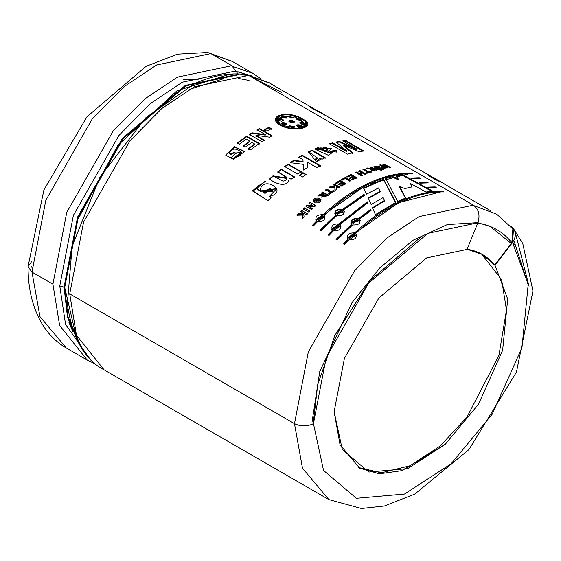 <?xml version="1.0" encoding="UTF-8"?>
<svg xmlns="http://www.w3.org/2000/svg" width="561" height="561" viewBox="0 0 561 561"><rect width="100%" height="100%" fill="white"/><g stroke="black" fill="none" stroke-linecap="round" stroke-linejoin="round"><path stroke-width="0.84" d="M76.927 339.763L64.718 287.477L59.768 285.977L64.052 287.092L77.53 217.142L122.628 138.09L185.389 85.398L238.278 74.276L235.795 70.974L182.36 82.208L150.292 103.603L118.953 135.439L73.393 215.312L59.768 285.977L65.546 324.279L89.115 357.82L65.546 324.279L59.768 285.977L73.393 215.312L118.953 135.439L150.292 103.603L182.36 82.208L235.795 70.974L231.812 65.686L177.507 77.109L144.913 98.841L113.063 131.204L66.759 212.374L52.916 284.196L59.627 325.464L87.271 360.12L59.627 325.464L52.916 284.196L31.977 272.106L39.957 316.607L66.324 348.03L39.957 316.607L31.977 272.106L28.05 266.629L31.9 261.209M242.675 74.943L248.628 75.398L473.386 205.158C478.785 209.232 480.279 215.115 477.881 222.808L467.018 249.407L426.676 257.892L378.808 298.073L344.412 358.374L334.125 411.725L340.057 444.782L359.643 468.126L379.383 473.821L401.992 470.658L445.364 444.172L478.505 404.193L502.635 350.316L507.698 299.048L495.019 265.318L512.53 242.506L495.019 265.318L507.698 299.048L502.635 350.316L478.505 404.193L445.364 444.172L407.693 468.624L368.858 472.053L342.301 449.55L334.125 411.725L344.412 358.374L378.808 298.073L426.676 257.892L467.018 249.407L477.881 222.808L427.966 233.313L368.731 283.039L326.165 357.652L313.445 423.667L326.165 357.652L368.731 283.039L427.966 233.313L477.881 222.808C480.279 215.115 478.785 209.232 473.386 205.158L419.081 216.574L386.487 238.313L354.636 270.675L308.333 351.845L294.49 423.667L308.333 351.845L354.636 270.675L386.487 238.313L419.081 216.574L473.386 205.158L248.628 75.398L194.323 86.815L161.736 108.554L129.886 140.916L83.582 222.086L69.739 293.908L294.49 423.667L302.477 468.169L328.844 499.592L302.477 468.169L294.49 423.667C300.808 426.619 307.126 426.619 313.445 423.667L323.557 470.469L356.424 498.315L404.474 494.073L451.086 463.814L492.095 414.348L521.961 347.68L528.217 284.238L512.53 242.506C516.765 235.858 516.281 230.55 511.078 226.581L513.553 228.706L512.53 242.506L528.217 284.238L521.961 347.68L492.095 414.348L451.086 463.814L404.474 494.073L356.424 498.315L323.557 470.469L313.445 423.667C307.126 426.619 300.808 426.619 294.49 423.667L69.739 293.908L76.443 335.176L104.087 369.832L76.443 335.176L69.739 293.908L83.582 222.086L129.886 140.916L161.736 108.554L194.323 86.815L248.628 75.398L246.111 74.529C229.793 72.474 212.689 75.476 194.793 83.533L146.035 117.515L100.033 176.939L72.152 246.118L67.355 304.265L72.152 246.118L100.033 176.939L146.035 117.515L194.905 83.484M96.057 364.32L87.271 360.12L66.324 348.03C56.493 342.287 48.47 334.335 42.264 324.174C32.748 308.213 28.008 289.034 28.05 266.629L31.977 272.106L52.916 284.196L66.759 212.374L113.063 131.204L144.913 98.841L177.507 77.109L231.812 65.686L238.278 74.276L185.389 85.398L122.628 138.09L77.53 217.142L64.052 287.092L67.481 317.21L78.863 343.5L67.481 317.21L64.052 287.092L64.718 287.477L76.836 221.371L117.726 145.523L177.003 90.777L230.319 74.073M515.293 232.549L529.037 286.257M183.398 79.627L198.356 79.213M281.825 92.481L249.82 76.079L269.68 83.021L272.927 85.048M314.146 108.841L269.61 83.133L250.129 76.261L281.398 92.235M512.859 228.902L511.835 242.703L512.859 228.902L496.709 214.183L474.382 205.824L496.751 214.204M383.135 197.563L384.432 200.543L372.476 207.717L375.407 214.632L372.476 207.717L384.432 200.543L383.135 197.563L371.137 204.527L368.198 197.879L380.239 191.385L378.563 187.928L366.522 194.134L363.682 187.844L383.668 179.162L395.722 202.451L375.407 214.632L395.722 202.451L383.668 179.162L383.57 179.751L395.687 203.005L383.57 179.751L383.668 179.162L363.682 187.844L366.522 194.134M344.433 211.609L343.5 210.003L364.475 195.333L364.054 194.379L364.475 195.333L343.5 210.003C345.12 214.106 342.855 216.013 336.705 215.726L321.137 230.774L320.114 230.178L335.681 215.129C334.033 210.915 336.298 209.008 342.476 209.414L364.054 194.379L364.482 195.873L364.054 194.379L342.476 209.414L342.568 209.891L364.061 194.919L342.568 209.891L342.476 209.414L334.784 213.72L342.568 209.891C336.39 209.477 334.139 211.378 335.801 215.585L335.681 215.129L335.801 215.585L320.289 230.578L335.801 215.585M371.045 210.529L370.625 209.526L371.045 210.529L359.426 219.204C361.053 223.299 358.788 225.206 352.638 224.919L337.063 239.968L336.039 239.379L351.607 224.33C349.959 220.115 352.224 218.208 358.402 218.608L370.625 209.526L371.087 211.041L370.625 209.526L358.402 218.608L358.493 219.085L370.667 210.038L358.493 219.085L358.402 218.608L350.716 222.913L351.726 224.786L351.607 224.33L336.039 239.379L337.063 239.968L352.638 224.919M412.047 178.587L410.975 177.998L419.27 177.711L420.294 178.307L412.047 178.587L410.975 177.998L419.27 177.711L419.053 178.321L419.27 177.711L420.294 178.307M428.737 187.718L427.664 187.129L435.203 186.911L436.227 187.5L428.737 187.718L427.664 187.129L435.203 186.911L435.02 187.535L435.203 186.911L436.227 187.5M363.977 151.014L345.899 140.573L342.75 140.923L356.957 149.142L339.377 141.428L336.039 142.059L346.845 151.056L336.039 142.059L339.377 141.428L356.957 149.142L342.75 140.923L345.899 140.573L363.977 151.014L358.879 151.638L343.43 145.047L352.729 152.802L347.399 154.156L329.321 143.721L332.61 142.845L346.845 151.056L346.719 151.652L346.845 151.056L332.61 142.845L332.484 143.441L346.719 151.652L332.484 143.441L332.61 142.845L329.321 143.721L347.399 154.156M322.021 159.261L320.156 158.181L316.355 161.806L308.648 151.807L312.112 150.152L325.233 157.725L322.021 159.261L320.156 158.181L320.429 159.801M301.236 171.645L288.123 164.071L301.236 171.645L297.786 174.12L284.665 166.547L288.123 164.071L288.172 164.583L301.285 172.157L288.172 164.583L288.123 164.071L284.665 166.547L297.786 174.12M294.301 176.736L281.18 169.163L277.758 171.855L286.867 178.026L272.948 175.845L283.081 181.196L285.844 180.291L286.811 177.823C284.672 175.909 289.742 178.735 277.758 171.855L281.18 169.163L294.301 176.736L291.124 179.232L289.195 178.118C288.635 188.58 274.364 183.692 269.582 178.791L272.948 175.845L273.06 176.308L272.948 175.845L269.582 178.791C274.364 183.692 288.635 188.58 289.195 178.118L291.124 179.232M307.26 213.643L301.657 210.41L300.598 211.469L302.288 212.451L302.372 213.853L298.305 213.804L296.944 215.214L302.442 215.059L296.944 215.214L298.305 213.804L302.372 213.853L302.288 212.451L300.598 211.469L301.657 210.41L307.26 213.643L306.194 214.702L303.718 213.271L304.062 216.876L302.645 218.341L302.442 215.059L302.645 218.341M315.794 205.614L310.198 202.381L309.181 203.292L312.842 205.403L307.021 205.277L312.842 205.403L309.181 203.292L310.198 202.381L315.794 205.614L314.735 206.567L308.795 206.427L312.533 208.58L311.53 209.519L305.934 206.287L307.021 205.277L307.155 205.712L312.968 205.852L312.842 205.403L312.968 205.852L307.155 205.712L307.021 205.277L305.934 206.287L311.53 209.519M319.658 198.243C321.741 201.869 320.001 203.377 314.433 202.766C312.323 199.057 314.062 197.549 319.658 198.243L313.024 201.189L321.081 199.863L319.658 198.243L321.109 200.102L319.658 198.243M334.938 190.46L334.875 187.767L329.23 187.297L330.688 186.294L334.854 186.778L334.826 185.642L333.129 184.66L334.258 183.924L339.861 187.164L338.732 187.9L336.256 186.469L336.453 189.415L334.938 190.46L334.875 187.767L334.91 188.286L334.875 187.767L329.23 187.297L330.688 186.294L330.731 186.813L334.889 187.297L334.826 185.642L334.889 187.297L334.854 186.778L334.889 187.297L330.731 186.813L330.688 186.294L334.854 186.778L334.826 185.642L333.129 184.66L334.258 183.924L334.286 184.45L339.889 187.683L334.286 184.45L334.258 183.924L339.861 187.164M350.898 180.586L345.352 177.381L350.898 180.586L349.769 181.196L345.169 178.538L342.364 180.109L341.418 179.562L345.352 177.381L345.338 177.928L350.884 181.133L345.338 177.928L345.352 177.381L341.418 179.562L342.364 180.109M365.632 173.826L360.036 170.593L358.914 171.028L361.361 172.444L359.173 173.342L356.726 171.932L359.173 173.342L361.361 172.444L358.914 171.028L360.036 170.593L365.632 173.826L364.517 174.261L362.308 172.991L360.12 173.889L362.329 175.165L361.207 175.642L355.611 172.409L356.726 171.932L356.663 172.5L359.11 173.917L361.291 173.019L361.361 172.444L361.291 173.019L359.11 173.917L359.173 173.342L359.11 173.917L356.663 172.5L356.726 171.932L355.611 172.409L361.207 175.642M370.793 169.156L366.445 168.307L367.771 167.893C371.27 168.84 372.876 169.043 372.574 168.517L370.232 167.171L371.326 166.869L376.929 170.102L370.793 169.156L370.274 169.688L376.929 170.102L371.326 166.869L370.232 167.171L372.574 168.517L372.455 169.106L372.574 168.517C372.876 169.043 371.27 168.84 367.771 167.893L367.658 168.482L370.456 169.134L367.658 168.482L367.771 167.893L366.445 168.307L370.793 169.156M383.38 169.717L382.462 169.184L383.38 169.717L381.585 169.38L382.462 169.184L382.532 169.906L382.462 169.184L381.585 169.38L382.504 169.906M390.884 167.444L384.061 164.352L382.904 164.499L386.059 167.066L380.842 164.808L386.059 167.066L382.904 164.499L384.061 164.352L390.884 167.444L389.804 167.571L385.183 165.446L388.079 167.795L386.802 167.984L381.978 165.874L385.077 168.272L384.005 168.475L379.671 165.004L380.842 164.808L380.681 165.411L381.95 165.958L380.681 165.411L380.842 164.808L379.671 165.004L384.005 168.475M269.596 137.165L255.977 135.355L264.42 140.229L262.05 141.723L249.4 134.423L251.966 132.81L265.318 134.57L257.057 129.801L259.434 128.49L272.078 135.79L269.596 137.165L255.977 135.355L255.991 135.888L264.434 140.762L255.991 135.888L255.977 135.355L264.42 140.229M235.999 153.3L233.86 152.066L230.999 154.534L229.4 153.609L230.999 154.534L233.86 152.066L235.999 153.3L230.676 157.957L225.634 155.046L233.222 159.177L235.185 156.736C250.515 155.741 232.177 142.277 229.4 153.609L231.118 154.99L233.965 152.529L236.104 153.763L233.86 152.066L233.965 152.529L231.118 154.99L229.4 153.609L241.461 152.459L235.185 156.736L235.304 157.192L241.56 152.929L241.461 152.459M280.346 125.292C264.848 116.078 288.663 109.486 302.73 119.093C318.536 126.737 294.735 133.336 280.346 125.292L275.542 118.708L292.884 115.257L307.617 125.229M259.315 143.511L246.672 136.204L259.315 143.511L250.031 150.145L247.892 148.91L254.638 144.002L251.854 142.396L245.578 146.94L243.439 145.706L249.715 141.162L246.272 139.17L239.288 144.254L237.149 143.02L246.672 136.204L246.707 136.723L259.357 144.03L246.707 136.723L246.672 136.204L237.149 143.02L239.288 144.254M266.685 131.085L264.252 129.675L269.021 127.27L271.454 128.672L266.685 131.085L264.252 129.675L269.021 127.27L268.985 127.831L269.021 127.27L271.454 128.672M378.626 169.66C369.383 166.056 378.009 164.1 382.89 168.693L381.817 168.917L377.02 166.4L375.59 166.575C375.309 166.841 376.683 167.781 379.713 169.394L378.626 169.66L373.963 166.477L382.89 168.693M380.919 170.278L380 169.745L380.884 169.534L381.803 170.067L380.919 170.278L380 169.745L380.884 169.534L380.751 170.13L380.884 169.534L381.803 170.067M371.263 171.799L370.316 171.252L368.696 171.799L364.04 169.113L363.528 169.85L364.04 169.113L368.696 171.799L370.316 171.252L371.263 171.799L366.901 173.342L365.954 172.795L367.588 172.192L362.932 169.506L364.04 169.113L362.932 169.506L367.588 172.192L367.497 172.774L367.588 172.192L365.954 172.795L366.901 173.342M350.969 175.53L352.497 176.413L350.969 175.53L347.862 177.101L346.915 176.554L351.151 174.443L356.754 177.676L352.617 179.737L351.67 179.19L354.678 177.676L353.444 176.96L350.646 178.37L349.699 177.823L352.497 176.413L352.462 176.974L352.497 176.413L349.699 177.823L350.646 178.37M339.861 181.582L341.383 182.465L339.861 181.582L336.74 183.496L335.794 182.949L340.043 180.362L345.639 183.601L341.502 186.119L340.555 185.572L343.563 183.72L342.329 183.012L339.524 184.73L338.578 184.183L341.383 182.465L341.39 182.998L341.383 182.465L338.578 184.183L339.524 184.73M334.054 191.07L333.108 190.523L334.054 191.07L329.644 194.267L328.697 193.72L330.345 192.507L325.689 189.821L326.811 189.008L331.46 191.694L333.108 190.523L334.111 191.582L333.108 190.523L331.46 191.694L331.523 192.199L333.164 191.035L331.523 192.199L331.46 191.694L326.811 189.008L326.867 189.513L331.523 192.199L326.867 189.513L326.811 189.008L325.689 189.821L330.345 192.507L330.401 193.012L330.345 192.507L328.697 193.72L329.644 194.267M322.189 195.789L317.828 195.88L319.153 194.814L323.999 194.197L321.656 192.851L322.771 191.995L328.374 195.228L322.189 195.789L321.663 197.072L328.374 195.228L322.771 191.995L322.848 192.486L328.444 195.719L322.848 192.486L322.771 191.995L321.656 192.851L324.076 194.688L323.999 194.197L319.153 194.814L319.244 195.291L324.076 194.688L319.244 195.291L319.153 194.814L317.828 195.88L322.189 195.789M308.809 212.128L303.206 208.895L304.279 207.858L309.882 211.09L308.809 212.128L303.206 208.895L304.279 207.858L309.882 211.09M268.018 200.691L252.899 191.245L261.426 184.373C255.886 186.091 255.479 188.293 260.206 190.971C261.37 174.127 290.654 191.525 269.182 196.504L271.012 197.563L268.018 200.691L252.569 190.656L265.612 181.056L256.672 188.461L260.374 191.378L276.938 188.72M306.201 174.506L302.975 172.648L303.024 173.153L299.581 175.621L303.024 173.153L302.975 172.648L306.201 174.506L302.744 176.981L299.518 175.116L302.975 172.648L299.518 175.116L302.744 176.981M320.317 165.628L302.239 155.194L298.761 157.192L302.947 159.612L303.08 162.087L293.88 160.755L290.815 162.767L293.88 160.755L293.852 160.229L293.88 160.755L303.08 162.087L303.073 161.554L293.852 160.229L290.135 162.683L303.242 164.331L290.135 162.683L293.852 160.229L303.073 161.554L302.947 159.612L298.761 157.192L302.239 155.194L320.317 165.628L316.839 167.634L307.26 162.101L307.877 167.227L303.585 170.032L303.242 164.331L303.585 170.032M337.07 152.459L335.969 150.769L332.357 151.463L335.969 150.769L336.074 150.18L332.449 150.881L332.925 151.835L327.294 152.269C331.151 153.483 332.869 153.02 332.449 150.881L336.074 150.18L328.311 155.278L314.602 149.03L318.045 147.585L327.294 152.269L327.224 152.844L332.834 152.41L327.224 152.844L327.294 152.269L331.895 148.581L319.938 147.866L319.833 148.798L319.91 148.223L318.045 147.585L314.602 149.03L337.161 152.185L336.074 150.18L337.042 152.311M420.392 183.152L419.319 182.563L427.237 182.311L428.26 182.9L420.392 183.152L419.319 182.563L427.237 182.311L427.019 182.914L427.237 182.311L428.26 182.9M349.068 239.898L356.537 234.8L355.674 233.509C357.357 237.836 355.155 239.968 349.068 239.898L344.72 244.386L343.697 243.797L348.044 239.309C346.333 234.87 348.535 232.745 354.65 232.92C369.32 219.295 384.285 208.881 399.544 201.68C414.803 194.485 429.242 191.035 442.853 191.329L443.884 191.918C430.273 191.624 415.834 195.081 400.568 202.276C385.316 209.463 370.351 219.877 355.674 233.509L356.705 235.206M333.451 230.88L340.913 225.781L340.057 224.491L367.771 202.816L367.343 201.841L367.771 202.816L340.057 224.491C341.733 228.818 339.531 230.95 333.451 230.88L329.104 235.368L328.073 234.779L332.428 230.291C330.71 225.852 332.911 223.727 339.033 223.902L367.343 201.841L367.799 203.341L367.343 201.841L339.033 223.902L339.167 224.337L367.371 202.367L339.167 224.337L339.033 223.902L331.621 229.14L332.589 230.704L332.428 230.291L328.073 234.779L329.104 235.368M317.526 221.686L324.987 216.581L324.125 215.298C338.802 201.665 353.767 191.252 369.026 184.057C384.285 176.862 398.724 173.412 412.335 173.707L411.304 173.118C397.693 172.823 383.254 176.273 367.995 183.468C352.736 190.663 337.771 201.076 323.101 214.702L315.689 219.947L316.663 221.504L312.33 225.978L316.663 221.504L316.495 221.09C314.784 216.658 316.979 214.526 323.101 214.702C337.771 201.076 352.736 190.663 367.995 183.468C383.254 176.273 397.693 172.823 411.304 173.118L412.335 173.707C398.724 173.412 384.285 176.862 369.026 184.057C353.767 191.252 338.802 201.665 324.125 215.298C325.808 219.624 323.606 221.749 317.526 221.686L313.171 226.174L312.147 225.585L316.495 221.09L312.147 225.585L313.171 226.174M432.727 191.098L402.875 174.801L396.557 175.775L398.373 179.239L396.557 175.775L402.875 174.801L432.727 191.098L426.03 192.03L410.596 183.622L411.984 186.764L404.825 188.629L399.516 186.238L405.708 197.963L397.728 201.469L385.716 178.503L392.812 176.568L398.373 179.239L398.233 179.836L398.373 179.239L392.812 176.568L392.679 177.164L398.233 179.836L392.679 177.164L392.812 176.568L385.716 178.503L397.728 201.469M238.621 71.829L247.667 74.936L238.621 71.829M210.866 53.59L231.812 65.686L210.866 53.59L156.561 65.013L123.974 86.752L92.123 119.114L45.82 200.284L31.977 272.106L45.82 200.284L92.123 119.114L123.974 86.752L156.561 65.013L210.866 53.59L207.689 52.496L177.451 54.165L146.141 66.303L87.018 116.723L43.933 189.849L28.05 266.629M466.64 249.189C478.098 250.802 487.432 256.104 494.641 265.108L511.835 242.703C502.944 231.609 491.436 225.066 477.313 223.075C491.436 225.066 502.944 231.609 511.835 242.703L494.641 265.108L495.019 265.318L482.474 254.512L467.082 249.245M481.717 254.084L501.646 279.764L506.492 310.044L498.925 355.429L466.969 417.118L440.266 445.946L409.993 465.77L381.361 472.811L358.71 467.572L381.361 472.811L409.993 465.77L440.266 445.946L466.969 417.118L498.925 355.429L506.492 310.044L501.646 279.764L481.717 254.084M32.026 268.039L31.802 266.629M420.301 237.499L370.106 280.507L334.854 335.408L317.722 384.615L313.445 421.5M312.021 422.216L319.735 371.641L352.013 302.66L379.804 267.92L413.099 240.213L447.32 224.561L477.474 222.654M477.916 222.731L489.998 226.349L511.246 243.474M67.397 304.644L67.355 304.265C72.46 338.157 84.704 360.008 104.087 369.832L328.844 499.592L361.445 508.504L384.369 506.001L414.691 494.157L468.961 449.55L516.443 372.132L532.95 290.977L522.803 243.621L513.553 228.706M238.951 74.662L186.063 85.784L123.301 138.476L78.203 217.535L64.718 287.477L67.965 316.832L80.56 345.352M281.11 124.991L276.615 118.862L292.814 115.643L306.615 124.801L296.874 128.49L281.11 124.991L281.033 125.573L281.11 124.991C294.504 132.571 316.825 126.386 302.007 119.205C288.894 110.258 266.559 116.45 281.11 124.991M306.411 125.559L306.601 124.801M276.587 119.149L281.033 125.573L276.587 119.149M275.507 118.995L281.881 114.991L275.507 118.995M305.009 121.33L307.568 125.362L305.009 121.33M306.502 125.166L300.465 128.721M283.726 126.863L281.033 125.573M281.11 119.36L281.215 118.771L278.214 119.514L281.271 121.218L283.6 120.391L281.215 118.771L281.11 119.36L278.249 119.809L281.11 119.36L283.459 120.671M296.797 119.262L296.944 118.659L296.446 119.072L300.773 120.874L296.944 118.659L296.797 119.262L301.516 120.643M301.853 122.796L299.777 123.034L301.853 122.796L302 122.2L299.728 122.719L302.12 124.332C299.055 123.055 299.013 122.34 302 122.2L301.853 122.796L304.847 124.212M301.916 126.737L300.885 125.888L296.769 125.713L300.885 125.888L301.012 125.292L296.741 125.412L297.309 126.323L302.049 126.477L301.012 125.292L300.885 125.888L301.916 126.737M282.386 123.252L282.471 122.67L281.475 123.469L286.306 124.879L286.832 124.29L282.471 122.67L281.496 123.743L282.386 123.252L286.72 124.556M281.334 116.786L285.928 117.249L286.054 116.66L281.313 116.485L282.344 117.684L285.893 118.126L282.344 117.684C280.802 115.713 282.043 115.377 286.054 116.66L286.468 117.831M286.503 118.154L286.054 116.66L285.893 118.126M289.146 125.762L294.518 126.688L294.399 127.031L294.504 126.442L289.146 125.762M289.167 126.113L294.378 126.975M301.706 120.384L296.944 118.659C300.85 118.904 302.127 119.647 300.773 120.874M288.859 116.73L293.936 117.915M294.125 117.656L288.81 116.422L291.531 118.098L294.125 117.656L291.531 118.098L288.831 116.66L294.125 117.656M305.044 123.953L302 122.2C305.878 123.637 305.92 124.346 302.12 124.332M289.048 121.253L291.517 120.917L291.636 120.327L289.749 120.356L289.637 120.945L289.749 120.356L289.02 120.952L294.357 121.996L291.636 120.327L291.517 120.917L294.188 122.277M291.636 120.327C300.058 122.943 286.117 123.259 289.749 120.356L291.636 120.327M286.306 124.879C282.295 125.138 281.019 124.402 282.471 122.67C285.893 122.663 287.169 123.399 286.306 124.879M301.012 125.292C302.561 127.221 301.327 127.564 297.309 126.323C296.362 124.696 297.596 124.353 301.012 125.292M281.271 121.218C277.365 119.907 277.344 119.093 281.215 118.771C284.294 119.977 284.315 120.79 281.271 121.218M235.304 157.192L233.348 159.626L235.185 156.736L233.222 159.177L244.82 151.603L234.561 146.666L225.634 155.046L230.676 157.957M225.781 155.131L234.673 147.129L244.855 151.856L234.673 147.129L225.781 155.131M251.854 142.396L254.638 144.002L254.687 144.514L254.638 144.002L247.892 148.91L250.031 150.145M247.969 149.401L254.687 144.514L247.969 149.401M237.226 143.511L246.707 136.723L237.226 143.511M246.272 139.17L249.715 141.162L249.757 141.674L249.715 141.162L243.439 145.706L245.578 146.94M243.509 146.197L249.757 141.674L243.509 146.197M272.078 135.79L259.434 128.49L257.057 129.801L265.318 134.57L251.966 132.81L251.98 133.343L249.428 134.949L251.98 133.343L251.966 132.81L249.4 134.423L262.05 141.723M259.434 128.49L259.42 129.037L272.064 136.337L259.42 129.037L259.434 128.49M257.057 130.348L259.42 129.037L257.057 130.348M265.318 134.57L265.318 135.117L265.318 134.57M251.98 133.343L265.318 135.117L251.98 133.343M264.231 130.229L268.985 127.831L271.419 129.24L268.985 127.831L264.231 130.229M385.077 168.272L381.978 165.874L381.817 166.477L384.327 168.412L381.817 166.477L381.978 165.874L386.802 167.984M388.079 167.795L385.183 165.446L385.014 166.049L387.314 167.907L385.014 166.049L385.183 165.446L389.804 167.571M384.061 164.352L383.892 164.955L385.162 165.53L383.892 164.955L384.061 164.352M383.521 164.997L383.892 164.955L383.521 164.997M386.059 167.066L385.898 167.669L386.059 167.066M380.267 165.481L380.681 165.411L380.267 165.481M375.4 167.227L378.472 169.352M379.713 169.394L375.498 166.701L381.817 168.917M374.026 166.785L376.859 166.379L374.026 166.785M377.511 166.512L382.02 168.875L377.511 166.512M378.899 169.59L375.723 167.052M371.207 167.459L371.326 166.869L371.207 167.459L376.151 170.313L371.207 167.459M370.323 169.962L370.688 169.745L370.323 169.962M373.465 169.036L374.888 169.857L374.769 170.446L374.888 169.857L371.684 169.71L373.465 169.036C371.326 170.046 371.803 170.32 374.888 169.857L373.465 169.036M371.677 169.717L371.564 170.306L374.769 170.446L371.915 170.06M372.455 169.106L370.786 169.205M365.877 173.37L367.497 172.774L365.877 173.37M370.316 171.252L370.218 171.841L371.165 172.388L370.218 171.841L370.316 171.252M368.696 171.799L368.605 172.388L370.218 171.841L368.605 172.388L368.696 171.799M363.949 169.703L368.605 172.388L363.949 169.703M360.036 170.593L359.959 171.168L365.555 174.401L359.959 171.168L360.036 170.593M358.844 171.61L359.959 171.168L358.844 171.61M355.548 172.977L356.663 172.5L355.548 172.977M360.12 173.889L360.057 174.464L362.266 175.733L360.057 174.464L360.12 173.889L362.329 175.165M362.308 172.991L364.517 174.261M356.754 177.676L351.151 174.443L351.109 175.004L356.712 178.237L351.109 175.004L351.151 174.443L346.915 176.554L347.862 177.101M346.887 177.108L351.109 175.004L346.887 177.108M349.671 178.377L352.462 176.974L349.671 178.377M353.444 176.96L354.678 177.676L354.643 178.237L354.678 177.676L351.67 179.19L352.617 179.737M351.649 179.744L354.643 178.237L351.649 179.744M341.418 180.102L345.338 177.928L341.418 180.102M345.169 178.538L349.769 181.196M342.329 183.012L343.563 183.72L343.57 184.26L340.576 186.098L343.57 184.26L343.563 183.72L340.555 185.572L341.502 186.119M345.639 183.601L340.043 180.362L340.043 180.901L345.646 184.134L340.043 180.901L340.043 180.362L335.794 182.949L336.74 183.496M335.815 183.475L340.043 180.901L335.815 183.475M338.599 184.709L341.39 182.998L338.599 184.709M336.453 189.415L336.312 187.374M336.348 187.893L336.256 186.469L338.732 187.9M333.164 185.186L334.286 184.45L333.164 185.186M329.938 187.353L330.731 186.813L329.938 187.353M334.987 190.971L334.91 188.286L334.987 190.971M328.767 194.218L330.401 193.012L328.767 194.218M325.752 190.326L326.867 189.513L325.752 190.326M318.55 199.211L319.609 200.27L314.49 200.705L318.55 199.211C308.69 198.243 321.79 205.782 318.55 199.211M314.623 200.978L319.672 200.747L314.623 200.978M313.101 201.413L319.756 198.713L313.101 201.413M321.726 197.255L322.28 196.273L321.726 197.255M321.734 193.335L322.848 192.486L321.734 193.335M324.889 194.716L326.39 196.027L326.313 195.537L323.108 196.497L324.889 194.716C322.764 197.03 323.241 197.304 326.313 195.537L324.889 194.716M323.199 196.722L326.39 196.027L323.199 196.722M317.926 196.357L319.244 195.291L317.926 196.357M310.198 202.381L315.92 206.062L310.198 202.381M309.307 203.741L310.317 202.83L309.307 203.741M306.075 206.721L307.155 205.712L306.075 206.721M312.533 208.58L308.795 206.427L312.673 209.022L308.795 206.427L314.735 206.567M303.361 209.316L304.427 208.285L303.361 209.316M301.657 210.41L307.414 214.064L301.657 210.41M300.759 211.883L301.818 210.831L300.759 211.883M302.288 212.451L302.449 212.864L302.288 212.451M302.372 213.853L302.449 212.864L302.372 213.853M298.305 213.804L298.473 214.204L302.533 214.26L298.473 214.204L298.305 213.804M297.12 215.613L298.473 214.204L297.12 215.613M302.821 218.741L302.61 215.466L302.821 218.741M304.062 216.876L303.718 213.271L306.194 214.702M252.66 190.845L265.199 181.168M271.012 197.563L269.182 196.504L271.18 197.97L269.182 196.504L276.889 188.538L260.206 190.971L260.374 191.378L256.763 188.65M270.353 188.349L272.555 190.41L262.744 191.757L270.353 188.349L264.82 193.685L270.353 188.349M263.046 192.241L272.716 191.329L263.046 192.241M256.826 188.861L260.374 191.378L276.945 188.748M269.701 179.239L273.06 176.308L269.701 179.239M281.18 169.163L281.257 169.653L294.378 177.227L281.257 169.653L281.18 169.163M277.849 172.339L281.257 169.653L277.849 172.339M286.952 178.468L273.06 176.308M303.024 173.153L306.25 175.018L303.024 173.153M284.729 167.045L288.172 164.583L284.729 167.045M303.592 170.025L303.466 167.984L303.592 170.025M307.877 167.227L307.26 162.101L307.898 167.753L307.26 162.101L316.839 167.634M302.239 155.194L302.232 155.734L320.31 166.175L302.232 155.734L302.239 155.194M298.768 157.732L302.232 155.734L298.768 157.732M314.847 159.976L317.442 158.525L316.614 159.499M325.233 157.725L312.112 150.152L308.648 151.807L317.47 157.964L314.433 159.485L316.355 161.806L320.471 159.534L320.121 158.742M312.112 150.152L312.07 150.713L325.184 158.293L312.07 150.713L312.112 150.152M308.613 152.368L312.07 150.713L308.613 152.368M315.387 149.24L317.975 148.167L318.045 147.585L317.975 148.167L319.833 148.798L317.975 148.167L315.387 149.24M319.91 148.174L331.796 148.875M322.393 148.672L322.316 149.247L324.973 151.547L325.043 150.965L322.393 148.623L325.436 147.326L327.926 148.693L325.043 150.965L324.973 151.547L327.729 149.275L327.82 148.686M327.715 149.044L324.973 151.547L322.428 148.896M325.043 150.965C328.171 149.696 328.304 148.483 325.436 147.326C321.663 147.809 321.53 149.016 325.043 150.965M352.729 152.802L343.43 145.047L343.283 145.65L352.596 153.398L343.283 145.65L343.43 145.047L358.879 151.638M345.899 140.573L345.716 141.176L362.96 151.133L345.716 141.176L345.899 140.573M343.577 141.4L345.716 141.176L343.577 141.4M356.957 149.142L356.782 149.745L356.957 149.142M339.377 141.428L339.216 142.031L356.782 149.745L339.216 142.031L339.377 141.428M336.593 142.522L339.216 142.031L336.593 142.522M329.973 144.1L332.484 143.441L329.973 144.1M434.761 179.247L428.064 175.376L436.542 179.359L428.064 175.376L434.761 179.247L443.246 183.223L434.761 179.247M446.486 185.249L443.246 183.223L446.486 185.249M327.456 116.527L309.034 106.653L317.519 110.636L309.034 106.653L327.456 116.527M428.618 187.655L434.985 187.514L428.618 187.655M420.266 183.082L425.329 182.9L420.266 183.082M411.914 178.51L417.363 178.3L411.914 178.51M355.814 233.951L355.674 233.509C370.351 219.877 385.316 209.463 400.568 202.276C415.834 195.081 430.273 191.624 443.884 191.918L442.853 191.329C429.242 191.035 414.803 194.485 399.544 201.68C384.285 208.881 369.32 219.295 354.65 232.92L347.238 238.159L348.044 239.309L343.697 243.797L344.72 244.386M442.853 191.329L442.643 191.932L442.853 191.329M354.65 232.92L354.79 233.355L398.457 202.745L440.764 191.918L398.457 202.745L354.79 233.355L354.65 232.92M348.044 239.309L348.213 239.722L348.044 239.309M347.217 238.102L354.79 233.355M354.222 234.098L355.169 235.213L348.57 237.626L354.222 234.098L349.489 238.677L354.222 234.098M355.155 235.22L355.302 235.655L348.739 238.039L348.577 237.626M343.879 244.189L348.213 239.722L343.879 244.189M360.358 220.803L359.426 219.204L360.358 220.768M359.517 219.681L359.426 219.204M350.716 222.906L358.493 219.085C352.322 218.678 350.064 220.571 351.726 224.786L336.221 239.771L351.726 224.786M357.946 219.688L358.935 220.971L352.112 222.556L357.946 219.688L353.079 223.79L357.946 219.688M358.044 220.164L352.224 223.012L352.119 222.556M331.6 229.091L339.167 224.337L331.6 229.091M328.255 235.171L332.589 230.704L328.255 235.171M340.19 224.933L340.927 225.817M338.599 225.08L339.545 226.195L332.954 228.608L338.599 225.08L333.872 229.659L338.599 225.08M339.538 226.202L339.678 226.637L333.115 229.021L332.961 228.608M334.784 213.72L335.681 215.129L320.114 230.178L321.137 230.774L336.705 215.726M343.591 210.48L344.545 211.96M342.021 210.494L343.002 211.77L336.179 213.362L342.021 210.494L337.154 214.597L342.021 210.494M343.108 212.31L336.298 213.818L336.186 213.355M324.265 215.733L324.994 216.616M411.304 173.118L411.094 173.721L411.304 173.118M323.101 214.702L323.241 215.144L366.915 184.527L409.228 173.707L366.915 184.527L323.241 215.144L323.101 214.702M322.673 215.88L323.62 217.002L317.021 219.414L322.673 215.88L317.94 220.459L322.673 215.88M323.606 217.002L323.753 217.444L317.189 219.821L317.035 219.407M315.668 219.891L323.241 215.144L315.668 219.891M378.563 187.928L380.204 191.946L380.239 191.385L368.198 197.879L371.137 204.527M368.205 198.419L380.204 191.946L368.205 198.419M384.432 200.543L384.418 201.097L384.432 200.543M372.511 208.236L384.418 201.097L372.511 208.236M363.668 188.398L383.57 179.751L363.668 188.398M405.708 197.963L399.516 186.238L399.404 186.827L405.631 198.538L399.404 186.827L399.516 186.238L404.825 188.629M411.984 186.764L410.596 183.622L411.844 187.36L410.596 183.622L426.03 192.03M402.875 174.801L402.7 175.411L431.704 191.238L402.7 175.411L402.875 174.801M396.41 176.371L402.7 175.411L396.41 176.371M385.61 179.092L386.725 178.756M511.106 226.616L510.706 227.128M269.68 83.021L249.526 75.91L269.532 82.937M252.057 76.044L235.943 71.394L252.057 76.044M211.062 53.702L232.289 61.429L212.43 54.494L232.289 61.429L253.151 73.477L232.941 66.486L253.151 73.477L260.662 78.68M235.55 70.938L235.69 71.359M512.775 242.177L514.374 244.954M528.343 285.339L513.869 240.445M231.132 74.655L234.14 74.978L231.132 74.655M73.049 332.112L68.975 322.568L73.049 332.112M77.839 340.169L79.62 342.617M189.583 89.325L223.944 78.631M238.684 78.498L249.056 80.454M276.622 118.862L276.531 119.43M278.214 119.514L278.123 120.096M281.475 123.469L281.391 124.044M289.02 120.952L288.908 121.541M375.365 167.297L375.498 166.701M319.567 200.277L319.672 200.747M314.539 200.691L314.651 201.154M323.157 196.981L323.073 196.497M256.84 188.868L256.672 188.461M286.959 178.51L286.867 178.026M317.442 158.525L317.47 157.964M332.834 152.417L332.925 151.835M491.191 211.062L443.176 183.342M433.169 177.564L324.153 114.619M356.677 235.241L356.537 234.8M358.928 220.971L359.026 221.448M340.913 225.781L341.053 226.223M343.002 211.77L343.101 212.254M325.128 217.03L324.987 216.581M317.519 110.636L324.216 114.507M443.246 183.223L436.542 179.359M248.481 75.307L269.385 82.846M253.151 73.477L260.914 78.778"/></g></svg>
